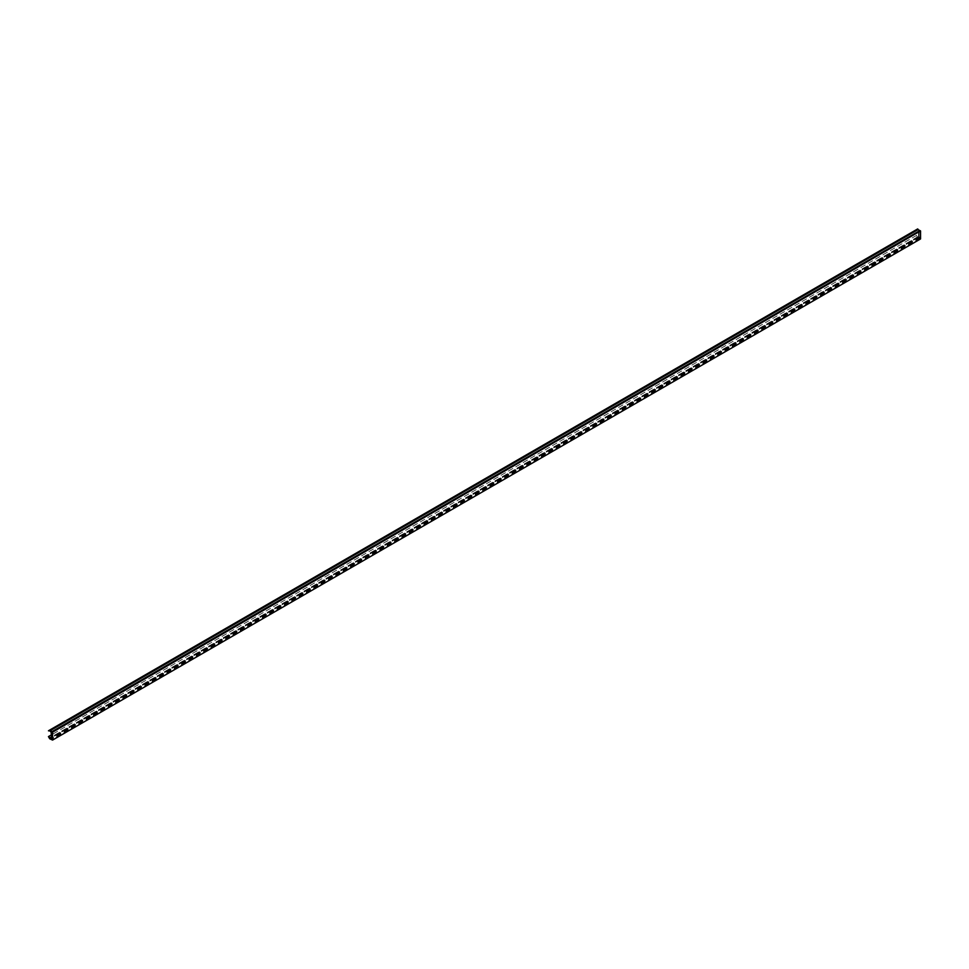 <?xml version="1.0" encoding="UTF-8"?>
<svg xmlns="http://www.w3.org/2000/svg" width="969" height="969" viewBox="0 0 969 969"><rect width="100%" height="100%" fill="white"/><g stroke="black" fill="none" stroke-linecap="round" stroke-linejoin="round"><path stroke-width="0.73" stroke-dasharray="4.84 3.63" d="M919.254 237.684L918.503 236.933L918.503 232.063L52.12 732.806L52.12 738.305L919.254 237.684L919.254 232.185M51.381 732.685L51.381 737.566L52.12 738.305M920.55 238.943L917.691 237.623L916.444 235.467L919.908 238.035L919.157 236.557L918.503 236.933M919.908 237.32L51.926 738.451M919.157 236.557L919.157 231.688L918.503 232.063M919.908 238.568L51.926 739.698M919.908 238.471L51.926 739.601M918.067 237.405L50.073 738.535M916.444 235.467L48.45 736.597M916.71 235.31L51.163 735.023M917.764 236.945L49.782 738.063L917.764 236.945M917.849 236.836L51.163 737.215M919.908 238.035L51.926 739.165M919.157 231.688L51.926 732.939M919.908 231.809L919.908 231.094L51.926 732.225M919.908 231.094L917.849 229.895L49.855 731.026M917.849 229.895L48.716 731.244M916.71 230.113L48.45 730.783M916.444 229.653L917.691 228.926M919.823 230.598L51.926 731.789M917.861 237.696L50.218 738.62L917.837 237.708M917.691 237.623L49.698 738.753M917.607 236.86L51.163 737.106M917.776 229.726L49.782 730.856"/><path stroke-width="1.45" d="M51.926 732.782L49.613 730.735L48.45 730.783L49.698 730.057L52.556 732.055L52.556 740.074L49.698 738.753L48.45 736.597L51.926 739.165L51.163 732.818M51.926 731.68L919.908 230.549L920.55 230.925L920.55 238.943L52.556 740.074M51.163 735.023L48.716 736.44M51.163 737.215L49.855 737.966M50.073 730.711L918.067 229.58L917.691 228.926L49.698 730.057L917.691 228.926M918.067 229.58L919.823 230.598M920.55 230.925L52.556 732.055M51.163 737.106L49.613 737.99M917.861 229.047L49.867 730.178"/></g></svg>
